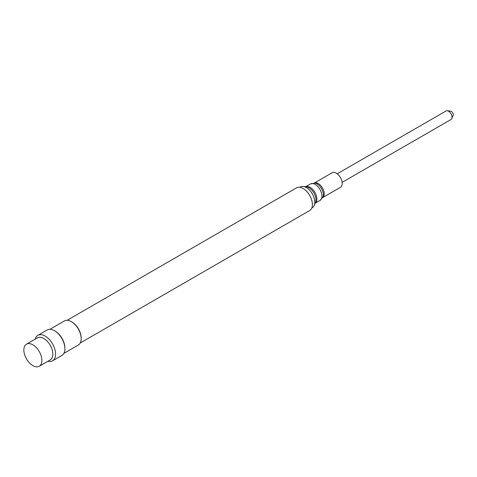 <?xml version="1.0" encoding="UTF-8"?>
<svg xmlns="http://www.w3.org/2000/svg" width="477" height="477" viewBox="0 0 477 477"><rect width="100%" height="100%" fill="white"/><g stroke="black" fill="none" stroke-linecap="round" stroke-linejoin="round"><path stroke-width="0.72" d="M337.197 173.819L446.09 110.944A4.937 2.85 60 0 1 447.319 110.736A4.937 2.85 60 0 1 448.613 111.219A4.937 2.85 60 0 1 451.82 118.54A4.937 2.85 60 0 1 451.027 119.494L342.134 182.369M447.319 110.736L450.795 111.213A2.582 1.491 60 0 1 451.469 111.463A2.582 1.491 60 0 1 453.15 115.291L451.82 118.54M322.679 197.591A8.401 4.853 60 0 0 323.722 190.8A8.401 4.853 60 0 0 318.284 183.573A8.401 4.853 60 0 0 314.283 183.055L332.064 172.775A8.401 4.853 60 0 1 336.267 173.193A8.401 4.853 60 0 1 341.753 180.598A8.401 4.853 60 0 1 340.465 187.33L322.673 197.603M299.908 187.3A11.943 6.899 60 0 1 303.11 186.453L306.18 186.751A9.999 5.772 60 0 1 306.312 186.769A9.999 5.772 60 0 1 308.893 187.694A9.999 5.772 60 0 1 315.476 202.636A9.999 5.772 60 0 1 315.422 202.755L314.146 205.569A11.943 6.899 60 0 1 311.815 207.918M303.11 186.453A11.943 6.899 60 0 1 303.145 186.453A11.943 6.899 60 0 1 306.347 187.574A11.943 6.899 60 0 1 314.164 205.539A11.943 6.899 60 0 1 314.146 205.569M67.114 320.305L296.563 187.837A13.112 7.566 60 0 1 303.116 188.487A13.112 7.566 60 0 1 311.684 200.042A13.112 7.566 60 0 1 309.674 210.548L80.225 343.017M49.93 329.315L64.401 320.955A13.905 8.026 60 0 1 71.353 321.647L71.914 321.969A13.112 7.566 60 0 1 81.185 338.026L81.185 338.676A13.905 8.026 60 0 1 78.306 345.044L63.835 353.397M71.914 321.969L71.353 321.647A13.905 8.026 60 0 1 81.185 338.676M35.167 339.165A14.698 8.485 60 0 1 37.85 335.367L47.151 330.001A14.698 8.485 60 0 1 54.497 330.728L55.058 331.05A13.905 8.026 60 0 1 55.064 331.05A13.905 8.026 60 0 1 64.896 348.085L64.896 348.729A14.698 8.485 60 0 1 61.849 355.46L52.548 360.827A14.698 8.485 60 0 1 47.921 361.256M55.064 331.05L54.497 330.728A14.698 8.485 60 0 1 64.896 348.729M37.85 335.367A14.698 8.485 60 0 1 45.202 336.094A14.698 8.485 60 0 1 54.801 349.051A14.698 8.485 60 0 1 52.548 360.827M26.491 344.173L37.444 337.847A12.754 7.364 60 0 1 43.824 338.479A12.754 7.364 60 0 1 52.154 349.719A12.754 7.364 60 0 1 50.198 359.938L39.245 366.264A12.754 7.364 60 0 1 26.491 358.901A12.754 7.364 60 0 1 26.491 344.173A12.754 7.364 60 0 1 32.865 344.805A12.754 7.364 60 0 1 41.201 356.045A12.754 7.364 60 0 1 39.245 366.264M314.713 183.09A8.848 5.11 60 0 1 314.754 183.09A8.848 5.11 60 0 1 317.068 183.913A8.848 5.11 60 0 1 322.875 197.168A8.848 5.11 60 0 1 322.863 197.204M314.754 183.09L310.432 183.961A9.534 5.503 60 0 1 315.196 184.432A9.534 5.503 60 0 1 321.426 192.833A9.534 5.503 60 0 1 319.966 200.477L322.875 197.168M305.721 186.71A9.534 5.503 60 0 1 310.139 187.354A9.534 5.503 60 0 1 316.275 195.451A9.534 5.503 60 0 1 315.231 203.178M315.214 203.22L319.966 200.477M305.679 186.704L310.432 183.961"/></g></svg>
